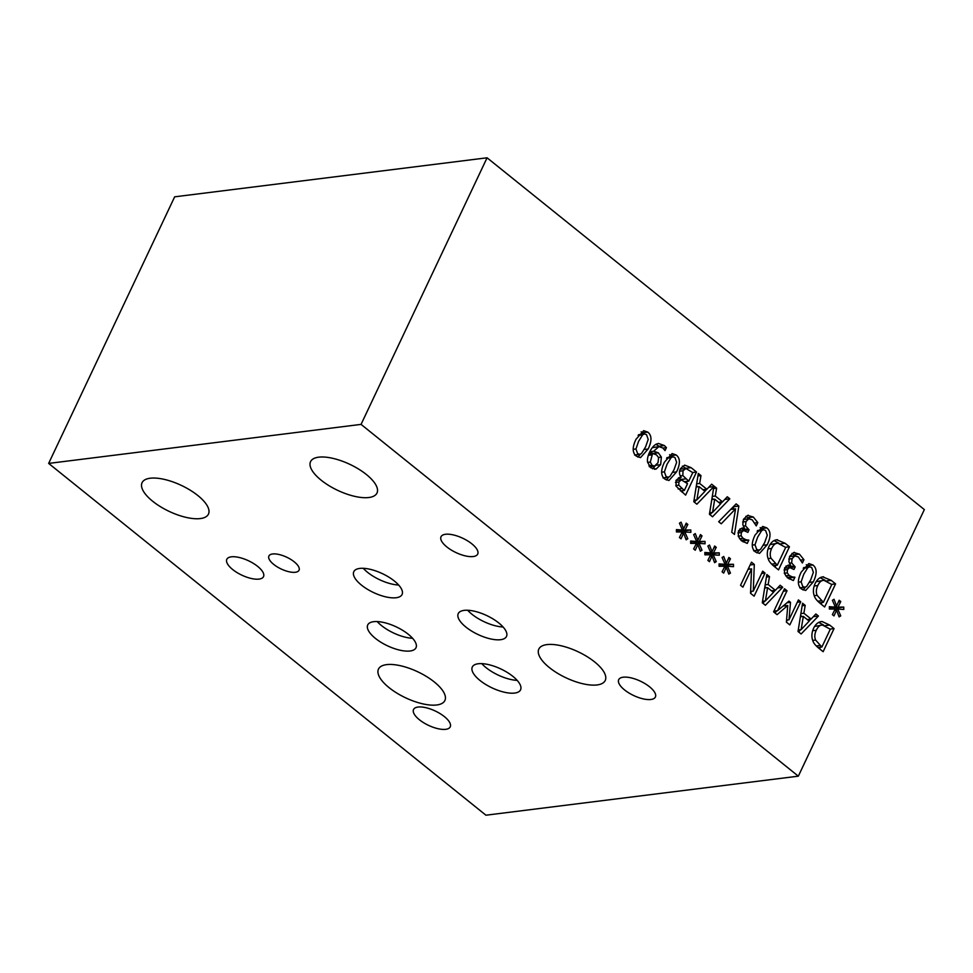 <?xml version="1.0" encoding="UTF-8"?>
<svg xmlns="http://www.w3.org/2000/svg" width="973" height="973" viewBox="0 0 973 973"><rect width="100%" height="100%" fill="white"/><g stroke="black" fill="none" stroke-linecap="round" stroke-linejoin="round"><path stroke-width="1.46" d="M638.592 441.353L635.953 448.967L637.595 453.6L639.772 454.379L641.572 453.442L645.561 446.935L648.213 439.455L646.546 434.676L644.394 433.909L642.606 434.858L638.592 441.353M644.394 433.909L638.556 434.736M636.391 456.167C632.28 452.883 632.158 447.264 636.014 439.285L643.676 430.674L647.763 432.109C651.898 435.369 652.019 441 648.14 449.015L640.502 457.626L636.391 456.167M640.429 454.209L637.862 457.128M641.134 431.817L643.834 433.982M652.591 453.467L650.305 462.066L652.056 465.289L654.488 466.116L658.003 462.734L658.612 457.663L656.58 454.926L652.591 453.467L648.821 453.929M650.305 462.066L647.641 462.394M661.372 457.115L660.643 464.668L656.118 469.047L650.852 467.806L647.629 462.345C647.033 459.67 647.702 456.264 649.611 452.129C651.521 448.127 653.747 445.464 656.289 444.114L658.466 443.457L664.437 445.573L666.432 447.629L665.021 450.596L662.832 447.981L658.903 446.619L653.649 451.253L658.356 452.81L661.372 457.115L658.551 457.468M649.696 451.946L653.236 453.503M653.649 451.253L649.806 451.727M658.903 446.619L652.238 447.726M666.432 447.629L662.929 448.067M655.887 444.32L659.694 446.595M655.303 469.217L654.464 469.254M655.133 465.958L652.64 468.852M667.04 464.23L664.389 471.856L666.031 476.478L668.208 477.269L670.008 476.32L673.997 469.813L676.649 462.333L674.982 457.553L672.83 456.787L671.042 457.736L667.04 464.23M672.83 456.787L666.991 457.614M664.827 479.044C660.728 475.761 660.606 470.141 664.462 462.163L672.112 453.552L676.199 454.987C680.334 458.247 680.455 463.878 676.576 471.893L668.938 480.504L664.827 479.044M668.865 477.086L666.298 480.005M669.57 454.695L672.27 456.86M721.248 523.79L718.682 521.735L736.135 503.88L738.848 506.057L734.457 534.42L731.745 532.243L735.564 508.83L721.248 523.79M735.564 508.83L730.699 509.438M738.848 506.057L733.666 506.714L733.301 509.11M792.277 576.904L794.917 577.244L793.372 580.528L787.753 577.962L784.384 573.45L784.712 567.818L788.3 565.058L790.648 565.471L788.921 561.689L789.614 556.361L793.749 552.506L799.429 554.124L803.929 559.706L802.372 562.99L798.31 556.921L794.832 555.911L792.083 558.66L791.645 562.929L795.184 566.918L793.968 569.485L789.772 567.563L787.437 569.57L787.254 572.89L789.212 575.457L792.277 576.904L787.242 577.536M789.772 567.563L784.53 568.22M795.184 566.918L790.125 567.551M787.935 565.799L789.991 567.551M789.65 556.556L795.294 555.802L789.504 556.605M803.929 559.706L800.888 560.095M791.961 553.394L795.391 555.79M793.749 552.506L794.479 552.36M790.648 565.471L786.014 566.043M794.917 577.244L789.735 577.889L789.225 578.984M794.759 577.123L789.735 577.889M787.096 577.548L789.59 577.767M803.759 574.228L801.12 581.842L802.761 586.476L804.939 587.254L806.739 586.318L810.728 579.811L813.379 572.319L811.713 567.551L809.548 566.785L807.76 567.733L803.759 574.228M809.548 566.785L803.71 567.612M801.545 589.042C797.446 585.758 797.325 580.127 801.18 572.16L808.843 563.549L812.917 564.985C817.052 568.244 817.186 573.875 813.306 581.878L805.668 590.489L801.545 589.042M805.595 587.084L803.029 590.003M806.301 564.693L809.001 566.845M823.389 602.299L831.793 584.505L823.912 580.285C821.504 580.261 819.461 582.012 817.782 585.539C816.116 589.103 815.885 592.362 817.113 595.342L823.389 602.299L819.461 602.786M817.113 595.342L814.231 595.695M823.912 580.285L816.079 581.72M822.769 576.88L831.21 580.37L835.576 583.873L824.654 606.982L820.336 603.503C817.028 600.791 815.058 598.359 814.413 596.218C812.856 592.216 813.112 587.947 815.179 583.386C817.369 579.093 820.178 576.904 823.62 576.819L821.93 577.038M835.576 583.873L831.623 584.372M821.905 602.482L821.115 604.136M820.239 577.694L825.25 580.394M835.369 607.128L832.389 600.305L834.019 599.271L836.585 605.984L839.164 600.256L840.769 601.545L838.021 607.14L843.749 607.067L843.786 609.451L837.765 609.049L840.745 615.873L839.103 616.894L836.561 610.18L833.97 615.909L832.377 614.62L835.162 609.049L829.385 609.062L829.361 606.69L835.369 607.128L829.373 607.711M836.561 610.18L834.469 610.436M840.745 615.873L838.811 616.116M837.765 609.049L834.98 609.402M843.749 607.067L838.568 607.711L838.592 609.11M838.021 607.14L832.839 607.784L838.568 607.711M840.769 601.545L838.458 601.837M836.585 605.984L834.956 606.191M777.281 565.204L785.685 547.41L777.804 543.189C775.384 543.165 773.34 544.904 771.674 548.444C769.996 552.007 769.777 555.267 771.005 558.247L777.281 565.204L773.353 565.69M771.005 558.247L768.123 558.599M777.804 543.189L769.971 544.625M776.661 539.784L785.102 543.275L789.456 546.777L778.534 569.886L774.228 566.408C770.908 563.695 768.938 561.263 768.305 559.122C766.748 555.121 767.004 550.852 769.071 546.291C771.248 541.997 774.07 539.808 777.512 539.723L775.822 539.942M789.456 546.777L785.515 547.276M775.797 565.386L775.007 567.04M774.119 540.599L779.13 543.299M757.651 537.132L754.999 544.746L756.653 549.38L758.831 550.159L760.631 549.222L764.608 542.715L767.259 535.223L765.593 530.455L763.44 529.689L761.652 530.638L757.651 537.132M763.44 529.689L757.602 530.516M755.437 551.946C751.338 548.663 751.217 543.031 755.072 535.053L762.735 526.454L766.809 527.889C770.944 531.149 771.066 536.78 767.198 544.783L759.548 553.394L755.437 551.946M759.487 549.976L756.909 552.895M760.181 527.597L762.893 529.75M746.169 539.808L748.809 540.149L747.252 543.421L741.645 540.866L738.264 536.342L738.592 530.723L742.18 527.962L744.54 528.363L742.8 524.593L743.506 519.266L747.641 515.41L753.309 517.028L757.809 522.61L756.264 525.894L752.202 519.825L748.724 518.816L745.975 521.564L745.525 525.834L749.064 529.811L747.86 532.377L743.652 530.467L741.329 532.474L741.134 535.795L743.104 538.349L746.169 539.808L741.122 540.441M743.652 530.467L738.41 531.124M749.064 529.811L744.017 530.443M741.827 528.704L743.871 530.455M743.542 519.46L749.186 518.706L743.384 519.509M757.809 522.61L754.78 522.988M745.853 516.286L749.283 518.694M747.641 515.41L748.359 515.252M744.54 528.363L739.906 528.947M748.809 540.149L743.627 540.793L743.117 541.876M748.651 540.027L743.627 540.793M740.988 540.453L743.469 540.672M699.101 486.622L696.887 499.854L704.951 491.329L699.101 486.622L696.157 486.986M696.887 499.854L694.029 500.219M713.866 486.585L696.887 504.196L693.785 501.703L698.322 473.462L700.986 475.602L699.648 483.447L706.885 489.261L711.652 484.189L716.615 488.178L715.277 496.023L722.513 501.837L727.281 496.765L729.835 498.808L712.528 516.772L709.426 514.279L713.866 486.585L708.806 487.218M706.714 489.285L704.829 491.231M696.473 499.903L694.321 502.141M706.885 489.261L702.993 489.747M699.648 483.447L696.668 483.812M696.376 485.624L697.811 486.78M700.986 475.602L697.921 475.979M716.615 488.178L713.55 488.555M714.729 499.198L712.528 512.43L720.579 503.905L714.729 499.198L711.786 499.563M712.528 512.43L709.658 512.795M729.835 498.808L724.763 499.441M722.513 501.837L718.621 502.323M715.277 496.023L712.297 496.388M712.005 498.2L713.44 499.356M722.343 501.861L720.47 503.807M712.102 512.479L709.962 514.717M684.323 490.477L687.522 483.715L681.404 479.847L678.935 481.976L678.765 485.162L684.323 490.477L680.431 490.964M678.765 485.162L675.785 485.539M681.404 479.847L675.907 480.516M688.738 481.149L692.776 472.61L685.965 468.487L683.01 470.75L682.839 475.59L688.738 481.149L684.931 481.623M682.839 475.59L680.261 475.906M678.753 477.779L681.149 479.859M685.965 468.487L680.127 469.217M684.7 465.143L691.098 467.648L696.522 472.014L685.612 495.123L676.053 486.147L676.101 480.297L679.701 477.451L681.149 477.378C679.227 474.702 678.947 471.832 680.322 468.767L684.639 465.143M681.1 477.488L678.424 477.816M696.522 472.014L692.63 472.501M687.254 481.331L686.512 482.9M682.839 490.66L682.073 492.277M682.365 466.116L686.16 468.487M798.334 776.174L924.35 509.584L487.072 157.796L361.056 424.386L48.65 463.416L485.928 815.204L798.334 776.174L361.056 424.386M696.644 541.462L693.652 534.639L695.294 533.605L697.86 540.319L700.438 534.591L702.032 535.88L699.283 541.462L705.024 541.402L705.06 543.785L699.04 543.384L702.02 550.207L700.365 551.229L697.823 544.503L695.245 550.231L693.652 548.954L696.425 543.384L690.66 543.396L690.635 541.024L696.644 541.462L690.648 542.046M725.08 564.34L722.088 557.517L723.73 556.483L726.296 563.197L728.874 557.468L730.468 558.757L727.719 564.34L733.46 564.279L733.496 566.663L727.476 566.262L730.455 573.085L728.813 574.106L726.272 567.381L723.681 573.109L722.088 571.832L724.873 566.262L719.096 566.274L719.071 563.902L725.08 564.34L719.083 564.924M773.584 611.835L784.506 588.738L787.023 590.757L777.622 610.655L788.957 601.107L790.502 602.336L788.994 619.813L798.407 599.915L800.755 601.801L789.833 624.909L786.391 622.136L787.741 605.474L777.086 614.656L773.584 611.835M815.873 613.975L818.427 616.018L801.12 633.982L798.018 631.489L802.555 603.248L805.206 605.388L803.868 613.233L811.105 619.047L815.873 613.975M812.905 640.939C811.348 636.938 811.604 632.669 813.671 628.108C815.848 623.815 818.67 621.625 822.112 621.54L829.701 625.092L834.056 628.594L823.134 651.703L818.828 648.225C815.52 645.513 813.537 643.08 812.905 640.939M821.261 621.601L820.421 621.759M780.164 585.235L782.706 587.291L765.398 605.255L762.297 602.761L766.833 574.508L769.485 576.648L768.159 584.493L775.384 590.307L780.164 585.235M740.55 585.26L751.472 562.163L754.306 564.437L753.272 591.098L762.686 571.175L765.033 573.073L754.111 596.169L750.536 593.299L751.557 568.864L742.91 587.157L740.55 585.26M710.862 552.895L707.87 546.072L709.512 545.038L712.078 551.752L714.656 546.023L716.25 547.312L713.501 552.907L719.242 552.834L719.278 555.218L713.258 554.829L716.237 561.64L714.596 562.674L712.041 555.948L709.463 561.676L707.87 560.387L710.655 554.817L704.878 554.829L704.853 552.457L710.862 552.895L704.866 553.479M682.426 530.017L679.434 523.194L681.064 522.16L683.642 528.874L686.22 523.146L687.814 524.435L685.065 530.03L690.794 529.957L690.842 532.34L684.822 531.951L687.802 538.762L686.147 539.796L683.605 533.07L681.027 538.799L679.434 537.51L682.207 531.939L676.442 531.951L676.417 529.58L682.426 530.017L676.43 530.601M697.823 544.503L695.744 544.771M702.02 550.207L700.074 550.45M699.04 543.384L696.254 543.737M705.024 541.402L699.842 542.046L699.867 543.445M699.283 541.462L694.102 542.119L699.842 542.046M702.032 535.88L699.733 536.159M697.86 540.319L696.23 540.526M726.272 567.381L724.18 567.648M730.455 573.085L728.509 573.328M727.476 566.262L724.69 566.614M733.46 564.279L728.278 564.924L728.303 566.322M727.719 564.34L722.55 564.997L728.278 564.924M730.468 558.757L728.169 559.037M726.296 563.197L724.666 563.403M787.741 605.474L783.083 606.057M777.232 610.703L774.8 612.808M800.755 601.801L797.313 602.238M787.266 620.032L786.415 621.82M788.994 619.813L786.561 620.117M790.502 602.336L786.975 602.774M785.211 604.269L785.077 605.802M777.622 610.655L773.924 611.117M787.023 590.757L783.326 591.219M803.321 616.408L801.12 629.64L809.171 621.115L803.321 616.408L800.378 616.773M801.12 629.64L798.261 630.005M818.427 616.018L813.355 616.651M811.105 619.047L807.213 619.533M803.868 613.233L800.888 613.598M800.597 615.41L802.044 616.566M805.206 605.388L802.141 605.765M810.935 619.071L809.062 621.017M800.694 629.689L798.553 631.927M821.881 647.021L830.285 629.227L822.404 625.007C819.984 624.982 817.94 626.721 816.274 630.261C814.596 633.824 814.377 637.084 815.605 640.064L821.881 647.021L817.952 647.507M815.605 640.064L812.723 640.416M822.404 625.007L814.571 626.442M834.056 628.594L830.115 629.093M820.397 647.203L819.607 648.857M818.719 622.416L823.73 625.116M767.612 587.668L765.398 600.913L773.462 592.375L767.612 587.668L764.656 588.045M765.398 600.913L762.54 601.265M782.706 587.291L777.634 587.923M775.384 590.307L771.492 590.793M768.159 584.493L765.167 584.87M764.875 586.67L766.323 587.826M769.485 576.648L766.432 577.038M775.226 590.331L773.34 592.277M764.985 600.961L762.832 603.187M751.557 568.864L748.103 569.29M765.033 573.073L761.591 573.498M751.533 591.316L750.584 593.335M753.272 591.098L750.609 591.426M754.306 564.437L750.159 564.948M749.04 567.32L748.967 569.181M712.041 555.948L709.962 556.203M716.237 561.64L714.291 561.883M713.258 554.829L710.472 555.169M719.242 552.834L714.06 553.491L714.085 554.878M713.501 552.907L708.32 553.552L714.06 553.491M716.25 547.312L713.951 547.604M712.078 551.752L710.448 551.959M683.605 533.07L681.514 533.326M687.802 538.762L685.856 539.006M684.822 531.951L682.037 532.292M690.794 529.957L685.624 530.613L685.637 532M685.065 530.03L679.884 530.674L685.624 530.613M687.814 524.435L685.515 524.727M683.642 528.874L682.012 529.081M597.094 684.943A36.731 14.352 25.3 0 1 557.079 672.988A36.731 14.352 25.3 0 1 538.823 649.076A36.731 14.352 25.3 0 1 546.96 644.6A36.731 14.352 25.3 0 1 586.974 656.556A36.731 14.352 25.3 0 1 605.23 680.468A36.731 14.352 25.3 0 1 597.094 684.943M200.329 518.573A36.731 14.352 25.3 0 1 160.314 506.605A36.731 14.352 25.3 0 1 142.058 482.705A36.731 14.352 25.3 0 1 150.195 478.23A36.731 14.352 25.3 0 1 190.209 490.185A36.731 14.352 25.3 0 1 208.465 514.097A36.731 14.352 25.3 0 1 200.329 518.573M368.84 497.519A36.731 14.352 25.3 0 1 328.825 485.563A36.731 14.352 25.3 0 1 310.557 461.652A36.731 14.352 25.3 0 1 318.694 457.176A36.731 14.352 25.3 0 1 358.709 469.132A36.731 14.352 25.3 0 1 376.977 493.043A36.731 14.352 25.3 0 1 368.84 497.519M436.755 704.975A36.731 14.352 25.3 0 1 396.741 693.019A36.731 14.352 25.3 0 1 378.473 669.108A36.731 14.352 25.3 0 1 386.609 664.632A36.731 14.352 25.3 0 1 426.624 676.588A36.731 14.352 25.3 0 1 444.892 700.499A36.731 14.352 25.3 0 1 436.755 704.975M467.697 610.266A26.697 10.435 -154.7 0 0 503.09 626.989M500.584 639.699A26.697 10.435 25.3 0 1 471.504 631.003A26.697 10.435 25.3 0 1 458.234 613.635A26.697 10.435 25.3 0 1 464.145 610.375A26.697 10.435 25.3 0 1 493.226 619.071A26.697 10.435 25.3 0 1 506.495 636.451A26.697 10.435 25.3 0 1 500.584 639.699M363.27 568.305A26.697 10.435 -154.7 0 0 398.662 585.028M396.157 597.738A26.697 10.435 25.3 0 1 367.076 589.054A26.697 10.435 25.3 0 1 353.807 571.674A26.697 10.435 25.3 0 1 359.718 568.427A26.697 10.435 25.3 0 1 388.799 577.111A26.697 10.435 25.3 0 1 402.068 594.491A26.697 10.435 25.3 0 1 396.157 597.738M481.781 663.635A26.697 10.435 -154.7 0 0 517.162 680.37M514.656 693.068A26.697 10.435 25.3 0 1 485.576 684.384A26.697 10.435 25.3 0 1 472.306 667.004A26.697 10.435 25.3 0 1 478.217 663.756A26.697 10.435 25.3 0 1 507.298 672.452A26.697 10.435 25.3 0 1 520.567 689.821A26.697 10.435 25.3 0 1 514.656 693.068M377.208 621.565A26.697 10.435 -154.7 0 0 412.588 638.288M410.083 650.998A26.697 10.435 25.3 0 1 381.002 642.314A26.697 10.435 25.3 0 1 367.733 624.934A26.697 10.435 25.3 0 1 373.644 621.686A26.697 10.435 25.3 0 1 402.725 630.37A26.697 10.435 25.3 0 1 415.994 647.75A26.697 10.435 25.3 0 1 410.083 650.998M295.342 572.27A16.663 6.507 25.3 0 1 277.196 566.845A16.663 6.507 25.3 0 1 268.913 555.997A16.663 6.507 25.3 0 1 272.61 553.978A16.663 6.507 25.3 0 1 290.757 559.39A16.663 6.507 25.3 0 1 299.039 570.239A16.663 6.507 25.3 0 1 295.342 572.27M445.743 729.324A20.287 7.93 25.3 0 1 423.632 722.72A20.287 7.93 25.3 0 1 413.549 709.512A20.287 7.93 25.3 0 1 418.049 707.043A20.287 7.93 25.3 0 1 440.149 713.647A20.287 7.93 25.3 0 1 450.231 726.855A20.287 7.93 25.3 0 1 445.743 729.324M473.219 556.544A20.287 7.93 25.3 0 1 451.107 549.94A20.287 7.93 25.3 0 1 441.024 536.743A20.287 7.93 25.3 0 1 445.525 534.274A20.287 7.93 25.3 0 1 467.624 540.879A20.287 7.93 25.3 0 1 477.707 554.075A20.287 7.93 25.3 0 1 473.219 556.544M650.888 699.49A20.287 7.93 25.3 0 1 628.789 692.885A20.287 7.93 25.3 0 1 618.706 679.677A20.287 7.93 25.3 0 1 623.194 677.208A20.287 7.93 25.3 0 1 645.306 683.812A20.287 7.93 25.3 0 1 655.388 697.021A20.287 7.93 25.3 0 1 650.888 699.49M259.025 579.105A20.287 7.93 25.3 0 1 236.913 572.501A20.287 7.93 25.3 0 1 226.831 559.293A20.287 7.93 25.3 0 1 231.331 556.824A20.287 7.93 25.3 0 1 253.43 563.428A20.287 7.93 25.3 0 1 263.513 576.636A20.287 7.93 25.3 0 1 259.025 579.105M487.072 157.796L174.666 196.826L48.65 463.416M635.953 448.967L633.216 449.319M642.606 434.858L638.106 435.418M648.14 449.015L644.284 449.49M647.763 432.109L642.581 432.754M652.056 465.289L648.93 465.678M651.849 454.89L648.31 455.328M660.643 464.668L656.313 465.216M658.356 452.81L653.187 453.454M664.437 445.573L659.256 446.218M664.389 471.856L661.652 472.197M671.042 457.736L666.541 458.307M676.576 471.893L672.72 472.367M676.199 454.987L671.017 455.632M789.212 575.457L785.685 575.894M787.254 572.89L784.311 573.255M787.437 569.57L784.031 569.996M794.102 566.055L788.933 566.7M791.645 562.929L789.431 563.209M792.083 558.66L788.787 559.074M799.429 554.124L794.248 554.768M801.12 581.842L798.383 582.182M807.76 567.733L803.26 568.293M813.306 581.878L809.451 582.365M812.917 564.985L807.748 565.629M821.467 600.755L817.758 601.217M817.782 585.539L814.158 585.989M831.21 580.37L826.77 580.917M775.359 563.659L771.638 564.121M771.674 548.444L768.05 548.894M785.102 543.275L780.662 543.822M754.999 544.746L752.263 545.087M761.652 530.638L757.152 531.197M767.198 544.783L763.331 545.269M766.809 527.889L761.628 528.534M743.104 538.349L739.577 538.799M741.134 535.795L738.203 536.159M741.329 532.474L737.911 532.9M747.994 528.947L742.813 529.604M745.525 525.834L743.323 526.101M745.975 521.564L742.679 521.978M753.309 517.028L748.128 517.672M681.915 488.531L678.157 489.005M678.935 481.976L675.444 482.413M685.88 478.85L680.699 479.494M683.01 470.75L679.555 471.187M691.098 467.648L685.916 468.293M819.959 645.476L816.238 645.938M816.274 630.261L812.65 630.711M829.701 625.092L825.262 625.639M639.772 454.379L634.591 455.036M654.488 466.116L649.319 466.76M668.208 477.269L663.039 477.913M804.939 587.254L799.757 587.899M758.831 550.159L753.649 550.803"/></g></svg>
